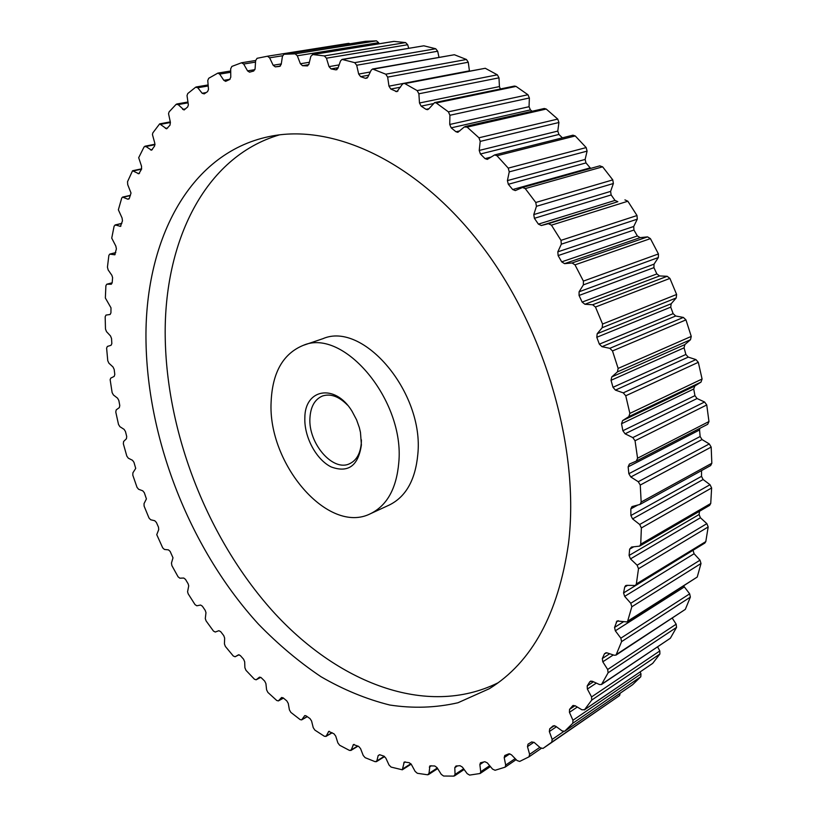<?xml version="1.0" encoding="UTF-8"?>
<svg xmlns="http://www.w3.org/2000/svg" width="817" height="817" viewBox="0 0 817 817"><rect width="100%" height="100%" fill="white"/><g stroke="black" fill="none" stroke-linecap="round" stroke-linejoin="round"><path stroke-width="1.23" d="M107.384 346.439L106.608 348.103L107.762 360.726L108.927 363.218L113.022 366.986L114.176 369.427L114.799 374.441L114.186 376.402L110.775 378.108L110.142 379.67L112.123 392.589L113.41 394.958L117.566 398.185L118.843 400.504L119.782 405.528L119.333 407.612L116.208 409.868L115.769 411.993L118.506 424.442L119.885 426.678L124.092 429.354L125.471 431.539L126.717 436.533L126.431 438.739L123.602 441.497L123.336 443.743L126.819 456.09L128.3 458.174L132.507 460.298L133.978 462.33L135.714 468.386L132.895 472.829L132.803 475.167L137.011 487.33L138.573 489.25L142.75 490.813L144.313 492.692L146.417 498.901L144.027 503.65L144.098 506.08L149 517.998L150.645 519.745L154.76 520.735L156.384 522.441L158.498 527.179L158.723 529.63L156.752 534.655L162.716 547.88L164.421 549.453L168.455 549.872L170.14 551.393L173 557.807L171.458 563.076L171.887 565.619L178.086 576.812L179.842 578.191L183.754 578.038L185.49 579.365L188.114 583.777L188.727 585.83L187.573 591.784L188.216 593.888L195.028 604.611L196.826 605.785L200.584 605.04L202.361 606.173L205.22 610.381L205.976 612.658L205.292 618.571L206.078 620.889L213.462 631.071L215.28 632.031L218.864 630.704L220.661 631.623L223.746 635.595L224.655 638.087L224.43 643.908L225.369 646.441L233.294 656.01L235.092 656.756L238.523 654.815L240.31 655.53L243.599 659.227L244.671 661.79L244.896 667.755L246.009 670.348L254.424 679.213L256.13 679.805L259.51 677.13L261.185 677.681L264.667 681.082L265.913 683.604L266.597 689.844L267.874 692.408L276.738 700.486L278.352 700.915L281.62 697.483L283.203 697.881L286.849 700.945L288.258 703.417L289.412 709.881L290.862 712.393L300.135 719.593L301.626 719.889L304.751 715.651L306.212 715.906L310.011 718.603L311.583 721.002L313.228 727.641L314.841 730.081L324.461 736.331L326.208 736.076L328.751 731.409L334.01 733.829L335.736 736.137L337.881 742.919L339.658 745.257L349.553 750.455L351.249 749.924L353.455 744.542L358.673 746.411L360.552 748.597L363.218 755.459L365.148 757.676L375.258 761.73L376.862 760.923L378.169 755.592L379.742 754.755L383.837 756.113L385.859 758.156L389.035 765.029L391.108 767.092L402.311 769.798L404.252 761.995L409.276 762.71L411.431 764.579L415.138 771.401L417.344 773.291L427.628 774.792L429.007 773.403L429.905 765.856L434.767 765.978L437.044 767.643L441.272 774.353L443.6 776.027L453.823 776.109L455.059 774.445L454.793 767.684L455.988 765.999L460.053 765.703L462.432 767.143L467.171 773.648L469.612 775.098L480.13 773.495L480.723 771.728L479.865 764.579L480.467 762.792L484.838 761.71L487.31 762.884L492.549 769.103L495.071 770.278L505.12 767.163L505.682 765.069L504.201 757.604L504.783 755.5L508.828 753.825L511.36 754.714L517.069 760.545L519.663 761.434L528.977 756.838L529.62 754.336L527.476 746.626L528.017 744.175L531.683 741.928L534.247 742.5L540.405 747.851L543.029 748.413L551.761 742.163L552.169 739.416L549.341 731.552L549.708 728.815L553.18 725.843L555.621 726.18L562.167 730.949L564.639 731.286L572.809 723.239L572.952 720.267L569.439 712.342L569.541 709.391L572.86 705.592L575.097 705.735L581.98 709.82L584.594 709.646L591.712 700.087L591.569 696.921L587.372 689.058L587.198 685.923L589.823 681.756L592.315 681.235L599.464 684.534L601.506 684.513L608.103 672.81L607.664 669.48L602.793 661.811L602.323 658.522L604.498 653.743L606.898 652.824L614.231 655.244L616.018 655.101L621.594 641.611L620.838 638.169L615.324 630.806L614.558 627.425L617.029 620.981L627.415 621.972L631.827 606.776L630.765 603.273L624.658 596.369L623.575 592.928L624.709 587.066L625.638 585.615L626.792 585.34L635.381 585.493L636.341 583.961L638.506 568.714L637.127 565.211L630.479 558.889L629.09 555.458L629.641 549.157L631.521 547.043L639.65 546.124L640.722 544.183L641.376 527.945L639.68 524.483L632.583 518.897L630.898 515.527L630.836 508.879L631.99 506.591L640.007 504.436L641.171 502.047L640.252 485.053L638.271 481.724L630.816 476.975L628.845 473.727L628.15 466.844L629.376 464.087L636.331 461.074L637.566 458.204L635.044 440.751L632.797 437.595L625.087 433.807L622.871 430.743L621.533 423.737L622.585 420.622L628.824 416.619L629.866 413.402L625.751 395.775L623.269 392.865L615.436 390.118L612.995 387.299L611.045 380.293L611.759 376.933L617.438 371.878L618.142 368.416L612.495 350.932L609.819 348.318L601.976 346.684L599.351 344.161L596.798 337.278L597.186 333.724L602.2 327.699L602.568 324.043L595.47 307.029L592.642 304.761L584.921 304.271L582.143 302.096L579.059 295.458L579.1 291.781L583.379 284.878L583.399 281.099L574.994 264.861L572.053 262.982L564.567 263.646L561.698 261.859L558.123 255.578L557.827 251.84L561.32 244.181L560.993 240.351L551.434 225.155L548.442 223.695L541.314 225.512L538.393 224.124L534.389 218.313L533.777 214.575L536.442 206.313L535.778 202.483L525.26 188.594L522.533 187.481L515.323 190.586L512.678 189.534L508.327 184.285L507.408 180.608L509.236 171.876L508.256 168.128L496.981 155.751L494.632 154.924L487.31 159.386L485.032 158.61L480.416 153.994L479.222 150.44L480.212 141.402L478.956 137.787L467.12 127.105L464.26 126.982L457.877 132.313L455.978 131.772L451.188 127.85L449.738 124.47L449.912 115.279L448.41 111.858L436.247 102.973L434.634 102.595L428.68 108.998L427.577 109.682L426.025 109.335L421.143 106.139L419.489 102.993L418.886 93.792L417.17 90.605L404.875 83.6L403.618 83.385L402.311 84.335L396.909 91.688L390.802 89.053L388.974 86.163L387.646 77.104L385.767 74.194L372.593 68.996L371.163 70.211L367.783 77.217L365.475 78.34L360.634 76.655L358.673 74.061L356.692 65.248L354.67 62.643L342.047 59.416L340.526 60.918L337.891 68.383L335.797 69.843L331.079 68.904L329.016 66.626L326.443 58.191L324.339 55.913L312.758 54.555L310.828 56.342L308.918 64.155L307.386 65.901L302.525 65.707L300.401 63.757L297.317 55.781L295.141 53.84L283.989 54.269L282.427 56.322L281.222 64.359L279.598 66.391L275.309 66.861L273.154 65.258L269.63 57.813L267.455 56.22L257.059 58.313L255.629 60.611L255.098 68.751L253.719 71.018L249.553 72.172L247.551 70.865L243.68 64.022L241.485 62.786L231.865 66.422L230.68 68.812L230.782 77.176L229.659 79.525L225.625 81.343L223.827 80.311L219.671 74.112L217.894 73.091L208.713 78.279L207.763 80.515L208.488 89.421L207.589 91.606L204.219 93.873L202.146 93.271L197.785 87.746L195.692 87.184L187.757 93.536L187.022 95.599L188.37 104.933L187.665 106.945L184.05 110.009L178.147 104.596L176.125 104.351L169.109 111.858L168.547 113.716L170.396 122.387L169.977 125.195L166.637 128.831L159.652 123.867L152.84 132.875L152.432 134.529L154.791 143.179L154.597 146.029L151.554 150.205L145.916 146.509L144.109 146.856L138.686 157.691L141.535 166.249L141.545 169.129L138.839 173.786L132.558 170.743L127.523 181.701L127.718 184.632L131.016 193.037L129.341 198.368L127.799 199.195L122.591 197.091L121.723 198.051L118.363 209.795L122.07 217.996L122.479 220.845L120.467 226.37L115.514 225.002L114.125 226.105L111.735 238.135L115.83 246.08L116.402 248.879L114.758 254.781L109.733 254.118L108.865 255.425L107.436 267.169L108.171 269.967L111.847 275.268L112.603 277.617L112.184 282.794L111.326 284.234L106.751 284.234L105.893 285.725L105.352 297.991L110.989 307.815L110.938 312.86L110.111 314.484L105.996 315.086L105.168 316.761L105.485 329.057L106.516 331.661L110.509 335.95L111.541 338.514L111.837 343.63L111.051 345.295L107.384 346.439M304.843 417.947C304.67 388.739 335.103 383.234 352.015 411.206L356.6 419.877L359.347 427.648L360.471 432.397L361.4 444.887C358.295 465.864 348.205 473.206 331.13 466.926C316.21 459.603 304.098 436.962 304.843 417.947M347.562 405.171C338.994 396.419 330.619 393.365 322.429 396.02C314.749 399.35 310.583 406.723 309.929 418.141C308.193 443.171 332.744 471.96 349.472 463.78C356.569 460.471 360.522 453.394 361.339 442.559L361.4 439.852M370.479 513.709L389.249 505.049C405.875 496.848 415.404 479.957 417.814 454.375C424.309 392.793 363.32 320.958 322.868 338.698L303.301 345.336C283.121 353.628 272.398 372.47 271.121 401.882C267.598 463.944 328.332 535.166 370.479 513.709C387.054 505.529 396.49 488.515 398.778 462.688C404.956 400.493 343.6 327.586 303.301 345.336M568.499 543.53C580.08 449.697 545.296 328.454 480.988 244.783C416.599 160.969 332.448 123.01 269.038 136.592C187.685 153.565 143.966 243.2 146.018 342.303C147.897 442.181 191.066 550.392 258.448 624.137C278.168 644.409 299.022 661.944 321.03 676.742C343.497 689.752 366.394 699.178 389.709 705.01C413.034 708.574 435.778 707.818 457.969 702.753L489.342 688.7C531.908 662.321 558.297 613.935 568.499 543.53M279.455 134.866C204.158 156.987 163.911 242.404 165.208 336.4C166.474 433.235 207.365 537.913 272.112 610.503C336.767 682.338 426.229 718.398 498.074 682.787M640.722 544.183L710.739 503.486L711.627 487.963L641.376 527.945M636.341 583.961L705.806 541.589L708.176 526.965L638.506 568.714M628.232 620.818L697.238 577.037L701.006 563.516L631.827 606.776M616.682 654.264L685.32 609.37L690.365 597.115L621.594 641.611M602.017 683.972L670.359 638.23L676.547 627.374L608.103 672.81M584.594 709.646L652.701 663.363L659.901 653.988L591.712 700.087M564.802 731.154L632.736 684.585L640.804 676.752L572.809 723.239M544.816 747.208L619.613 695.553L551.761 742.163M295.141 53.84L376.484 40.85L365.434 41.33L284.112 54.259M324.339 55.913L405.6 42.586L394.06 41.391L312.758 54.555M354.67 62.643L435.716 48.754L423.839 45.803L342.691 59.447M385.767 74.194L466.446 59.488L454.375 54.739L373.532 69.098M417.17 90.605L497.349 74.827L485.267 68.281L404.875 83.6M448.41 111.858L527.956 94.741L516.048 86.408L436.247 102.973M478.956 137.787L557.735 119.068L546.216 109.039L467.12 127.105M508.256 168.128L586.187 147.581L575.25 135.949L496.981 155.751M535.778 202.483L612.781 179.883L602.629 166.821L525.26 188.594M560.993 240.351L637.015 215.535L627.844 201.227L551.434 225.155M583.399 281.099L658.431 253.944L650.414 238.625L574.994 264.861M602.568 324.043L676.619 294.467L669.909 278.403L595.47 307.029M618.142 368.416L691.253 336.41L685.963 319.876L612.495 350.932M629.866 413.402L702.079 379.017L698.31 362.309L625.751 395.775M637.566 458.204L708.962 421.541L706.746 404.956L635.044 440.751M641.171 502.047L711.832 463.259L711.178 447.083L640.252 485.053M348.716 43.342L267.455 56.22L348.706 43.342L350.064 43.771M376.484 40.85L378.608 42.678L297.317 55.781M379.037 43.781L378.608 42.678M393.345 41.504L394.06 41.391M405.6 42.586L407.663 44.741L326.443 58.191M408.704 48.223L407.663 44.741M342.047 59.416L423.839 45.803M435.716 48.754L437.677 51.226L356.692 65.248M438.974 57.221L437.677 51.226M372.593 68.996L454.375 54.739M466.446 59.488L468.264 62.235L387.646 77.104M388.974 86.163L469.418 70.854L468.264 62.235M403.618 83.385L485.267 68.281M497.349 74.827L498.993 77.84L418.886 93.792M419.489 102.993L499.422 86.582L498.993 77.84M499.422 86.582L500.341 88.982M434.634 102.595L514.455 86.061L516.048 86.408M527.956 94.741L529.375 97.979L449.912 115.279M449.738 124.47L529.048 106.71L529.375 97.979M529.048 106.71L530.417 109.907L451.188 127.85M532.153 111.265L530.417 109.907M465.149 126.512L544.275 108.498L546.216 109.039M557.735 119.068L558.92 122.489L480.212 141.402M479.222 150.44L557.786 131.088L558.92 122.489M557.786 131.088L558.91 134.448L480.416 153.994M562.413 137.838L558.91 134.448M494.632 154.924L572.942 135.183L575.25 135.949M586.187 147.581L587.086 151.125L509.236 171.876M507.408 180.608L585.135 159.438L587.086 151.125M585.135 159.438L585.983 162.92L508.327 184.285M512.678 189.534L590.191 167.863L585.983 162.92M590.191 167.863L590.732 168.384M599.698 165.892L602.629 166.821M612.781 179.883L613.373 183.508L536.442 206.313M533.777 214.575L610.605 191.392L613.373 183.508M610.605 191.392L611.147 194.946L534.389 218.313M538.393 224.124L615.007 200.42L611.147 194.946M615.007 200.42L617.856 201.697L541.314 225.512M548.442 223.695L617.856 201.697M624.923 199.879L627.844 201.227M637.015 215.535L637.28 219.17L561.32 244.181M557.827 251.84L633.716 226.493L637.28 219.17M633.716 226.493L633.941 230.037L558.123 255.578M561.698 261.859L637.372 235.96L633.941 230.037M637.372 235.96L640.171 237.624L564.567 263.646M572.053 262.982L647.554 236.879L640.171 237.624M647.554 236.879L650.414 238.625M658.431 253.944L658.359 257.529L583.379 284.878M579.1 291.781L654.029 264.157L658.359 257.529M654.029 264.157L653.927 267.649L579.059 295.458M582.143 302.096L656.868 273.92L653.927 267.649M656.868 273.92L659.554 275.942L584.921 304.271M592.642 304.761L667.162 276.289L659.554 275.942M667.162 276.289L669.909 278.403M676.619 294.467L676.21 297.95L602.2 327.699M597.186 333.724L671.176 303.761L676.21 297.95M671.176 303.761L670.737 307.141L596.798 337.278M599.351 344.161L673.137 313.646L670.737 307.141M673.137 313.646L675.679 316.005L601.976 346.684M609.819 348.318L683.38 317.435L675.679 316.005M683.38 317.435L685.963 319.876M691.253 336.41L690.498 339.719L617.438 371.878M611.759 376.933L684.84 344.621L690.498 339.719M684.84 344.621L684.074 347.828L611.045 380.293M612.995 387.299L685.882 354.466L684.074 347.828M685.882 354.466L688.241 357.111L615.436 390.118M623.269 392.865L695.91 359.582L688.241 357.111M695.91 359.582L698.31 362.309M702.079 379.017L701.006 382.101L628.824 416.619M622.585 420.622L694.797 386.022L701.006 382.101M694.797 386.022L693.725 389.004L621.533 423.737M622.871 430.743L694.93 395.653L693.725 389.004M694.93 395.653L697.064 398.533L625.087 433.807M632.797 437.595L704.581 401.995L697.064 398.533M704.581 401.995L706.746 404.956M708.962 421.541L707.696 424.289L636.453 461.002M699.812 428.353L699.556 429.967L628.15 466.844M628.845 473.727L700.138 436.513L699.556 429.967M700.138 436.513L702.028 439.566L630.816 476.975M638.271 481.724L709.289 443.937L702.028 439.566M709.289 443.937L711.178 447.083M711.832 463.259L710.647 465.567L640.007 504.436M630.898 515.527L701.517 476.342L701.548 470.572M701.517 476.342L703.12 479.518L632.583 518.897M639.68 524.483L710.014 484.706L703.12 479.518M710.014 484.706L711.627 487.963M710.739 503.486L709.646 505.366L639.65 546.124M629.09 555.458L699.107 514.516L699.464 511.289M699.107 514.516L700.424 517.764L630.479 558.889M637.127 565.211L706.868 523.646L700.424 517.764M706.868 523.646L708.176 526.965M705.806 541.589L704.836 543.07L635.381 585.493M623.575 592.928L693.133 550.219M693.082 550.474L694.093 553.732L624.658 596.369M630.765 603.273L700.006 560.186L694.093 553.732M700.006 560.186L701.006 563.516M697.238 577.037L627.415 621.972M683.86 586.126L684.35 586.923L615.324 630.806M620.838 638.169L689.671 593.836L684.35 586.923M689.671 593.836L690.365 597.115M685.32 609.37L616.018 655.101M607.664 669.48L676.17 624.188L672.309 618.255M676.17 624.188L676.547 627.374M670.359 638.23L601.506 684.513M591.569 696.921L659.819 650.945L657.644 646.941M659.819 650.945L659.901 653.988M652.701 663.363L584.257 709.963M572.952 720.267L640.988 673.882L640.14 671.982M640.988 673.882L640.804 676.752M620.164 693.224L619.613 695.553M529.099 756.767L541.252 748.413L529.212 756.675M637.791 505.059L630.836 508.879M485.032 158.61L491.078 157.078M455.978 131.772L459.848 130.883M426.025 109.335L428.905 108.732M433.214 103.636L421.143 106.139M395.704 91.494L397.971 91.055M400.473 87.194L390.802 89.053M358.673 74.061L370.305 71.978M365.475 78.34L367.17 78.023M368.763 75.184L360.634 76.655M329.016 66.626L339.116 64.9M335.797 69.843L336.951 69.649M338.136 67.688L331.079 68.904M300.401 63.757L309.377 62.266M307.059 65.922L307.703 65.809M308.755 64.655L302.525 65.707M273.154 65.258L281.293 63.92M282.559 55.75L269.63 57.813M280.435 66.014L275.309 66.861M247.551 70.865L254.935 69.649M255.537 62.112L243.68 64.022M223.827 80.311L230.037 79.259M230.731 72.294L219.671 74.112M202.146 93.271L206.119 92.576M208.212 85.969L197.785 87.746M182.661 109.417L185.51 108.896M188.094 102.819L178.147 104.596M165.432 128.412L167.669 127.983M170.416 122.499L160.837 124.296M150.532 149.919L152.37 149.552M154.975 144.711L145.916 146.509M137.991 173.623L139.523 173.296M141.515 169.201L133.385 170.916M127.799 199.195L129.045 198.919M130.322 195.6L123.265 197.173M119.946 226.35L120.906 226.115M121.784 223.511L115.514 225.002M114.39 254.792L115.095 254.608M115.769 252.667L110.101 254.107M106.751 284.234L112.184 282.774L106.986 284.204M235.133 656.745L239.064 654.734L235.092 656.756M256.262 679.713L260.766 677.334L256.13 679.805M278.566 700.741L283.428 698.075M305.16 715.539L304.445 715.937M301.933 719.603L307.192 716.611M329.302 731.286L328.363 731.838M326.208 736.076L331.998 732.675M354.18 744.42L352.995 745.135M351.249 749.924L357.744 745.992M379.599 754.704L378.169 755.592M376.862 760.923L384.276 756.317M405.375 761.914L403.69 762.976M402.863 768.828L410.849 763.732M431.386 765.743L429.313 767.081M429.007 773.403L437.279 768.021M457.5 765.897L454.793 767.684M455.059 774.445L463.607 768.766M483.776 761.965L479.865 764.579M480.723 771.728L489.669 765.692M509.859 753.785L504.201 757.604M505.682 765.069L515.18 758.615M533.92 742.255L527.476 746.626M529.62 754.336L539.823 747.351M549.708 728.815L554.416 725.629M556.408 726.762L549.341 731.552M552.169 739.416L563.659 731.542M569.541 709.391L575.035 705.704M573.248 705.408L572.554 705.878M577.302 707.042L569.439 712.342M587.198 685.923L593.469 681.766M590.967 681L589.823 681.756M596.339 683.094L587.372 689.058M602.323 658.522L609.676 653.743M606.122 652.691L604.498 653.743M613.312 654.938L602.793 661.811M614.558 627.425L623.534 621.737M618.377 620.726L616.232 622.074M627.487 585.381L624.709 587.066M633.614 546.859L629.641 549.157M707.696 424.289L636.331 461.074M632.572 684.717L564.639 731.286M599.964 165.8L522.533 187.481M393.702 41.412L312.39 54.565M365.311 41.35L283.989 54.269M255.639 60.499L241.699 62.735M230.711 70.987L217.894 73.091M208.131 84.937L196.203 86.959M283.468 698.106L278.352 700.915M187.961 102.013L176.768 104.004M307.284 716.672L301.626 719.889M332.172 732.778L325.83 736.495M170.283 121.886L159.652 123.867M358.04 746.125L350.799 750.506M384.613 756.552L376.361 761.689M154.975 144.231L144.905 146.233M411.165 764.15L402.311 769.798M437.646 768.613L428.425 774.618M141.668 168.823L132.558 170.743M464.138 769.491L454.456 775.925M490.404 766.56L480.13 773.495M130.414 195.345L122.591 197.091M516.17 759.626L505.12 767.163M121.825 223.358L115.003 224.981M115.789 252.586L109.733 254.118"/></g></svg>
